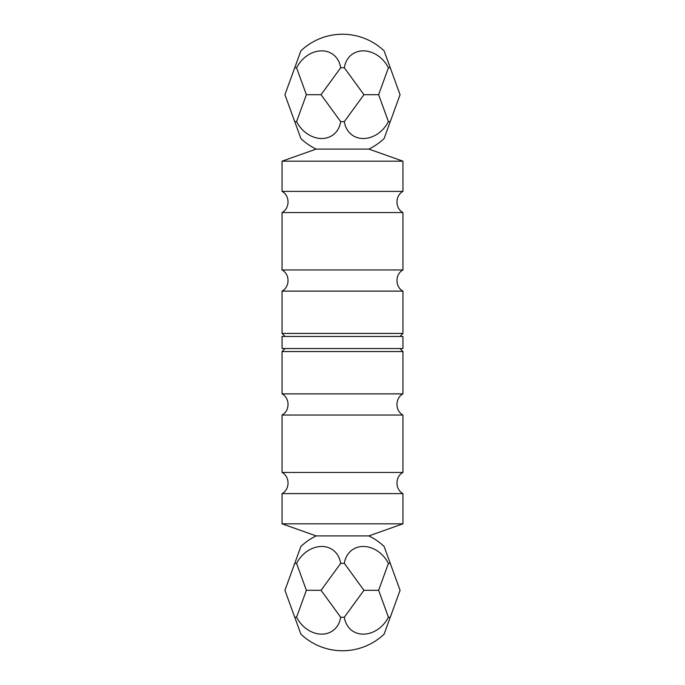<?xml version="1.0" encoding="UTF-8"?>
<svg xmlns="http://www.w3.org/2000/svg" width="685" height="685" viewBox="0 0 685 685"><rect width="100%" height="100%" fill="white"/><g stroke="black" fill="none" stroke-linecap="round" stroke-linejoin="round"><path stroke-width="1.03" d="M402.943 523.819L282.057 523.819L316.153 535.91L368.847 535.91L402.943 523.819L402.943 493.602C394.988 489.39 394.988 476.657 402.943 472.444L402.943 415.033C394.988 410.82 394.988 398.088 402.943 393.875L402.943 351.568L282.057 351.568L282.057 393.875C290.012 398.088 290.012 410.82 282.057 415.033L402.943 415.033M368.847 535.91A60.443 60.443 0 0 1 384.114 546.476L390.279 563.413A26.963 13.477 90 0 0 388.421 563.413A26.963 21.937 -126.1 0 0 363.307 546.476A26.963 21.937 -126.1 0 0 344.358 563.413A26.963 26.963 0 0 0 340.642 563.413A26.963 21.937 126.1 0 0 321.693 546.476A26.963 21.937 126.1 0 0 296.579 563.413A26.963 13.477 -90 0 0 294.721 563.413L300.886 546.476A60.443 60.443 0 0 1 316.153 535.91M296.579 563.413L306.375 590.307L296.579 617.202A26.963 13.477 -90 0 1 294.721 617.202L300.886 634.147A60.443 60.443 0 0 0 384.114 634.147L400.066 590.307L390.279 563.413M294.721 617.202L284.934 590.307L294.721 563.413M378.625 590.307L388.421 617.202A26.963 21.937 -53.9 0 1 363.307 634.147A26.963 21.937 -53.9 0 1 344.358 617.202L363.94 590.307L378.625 590.307L388.421 563.413M306.375 590.307L321.059 590.307L340.642 617.202A26.963 21.937 53.9 0 1 321.693 634.147A26.963 21.937 53.9 0 1 296.579 617.202M321.059 590.307L340.642 563.413M340.642 617.202A26.963 26.963 0 0 0 344.358 617.202M344.358 563.413L363.94 590.307M388.421 617.202A26.963 13.477 90 0 0 390.279 617.202M282.057 393.875L402.943 393.875M282.057 415.033L282.057 472.444L402.943 472.444M282.057 472.444C290.012 476.657 290.012 489.39 282.057 493.602L402.943 493.602M282.057 523.819L282.057 493.602M285.08 348.545L282.057 351.568M342.5 336.455L402.943 336.455L402.943 348.545L282.057 348.545L282.057 336.455L342.5 336.455M282.057 161.18L402.943 161.18L368.847 149.09L316.153 149.09L282.057 161.18L282.057 191.398C290.012 195.61 290.012 208.343 282.057 212.555L282.057 269.967C290.012 274.18 290.012 286.912 282.057 291.125L282.057 333.432L402.943 333.432L402.943 291.125C394.988 286.912 394.988 274.18 402.943 269.967L282.057 269.967M316.153 149.09A60.443 60.443 0 0 1 300.886 138.524L294.721 121.587A26.963 13.477 -90 0 0 296.579 121.587A26.963 21.937 53.9 0 0 321.693 138.524A26.963 21.937 53.9 0 0 340.642 121.587A26.963 26.963 0 0 0 344.358 121.587A26.963 21.937 -53.9 0 0 363.307 138.524A26.963 21.937 -53.9 0 0 388.421 121.587A26.963 13.477 90 0 0 390.279 121.587L384.114 138.524A60.443 60.443 0 0 1 368.847 149.09M388.421 121.587L378.625 94.693L388.421 67.798A26.963 13.477 90 0 1 390.279 67.798L384.114 50.853A60.443 60.443 0 0 0 300.886 50.853L284.934 94.693L294.721 121.587M390.279 67.798L400.066 94.693L390.279 121.587M306.375 94.693L296.579 67.798A26.963 21.937 126.1 0 1 321.693 50.853A26.963 21.937 126.1 0 1 340.642 67.798L321.059 94.693L306.375 94.693L296.579 121.587M378.625 94.693L363.94 94.693L344.358 67.798A26.963 21.937 -126.1 0 1 363.307 50.853A26.963 21.937 -126.1 0 1 388.421 67.798M363.94 94.693L344.358 121.587M344.358 67.798A26.963 26.963 0 0 0 340.642 67.798M340.642 121.587L321.059 94.693M296.579 67.798A26.963 13.477 -90 0 0 294.721 67.798M402.943 291.125L282.057 291.125M402.943 269.967L402.943 212.555L282.057 212.555M402.943 212.555C394.988 208.343 394.988 195.61 402.943 191.398L282.057 191.398M402.943 161.18L402.943 191.398M399.92 336.455L402.943 333.432M399.92 348.545L402.943 351.568M285.08 336.455L282.057 333.432"/></g></svg>
